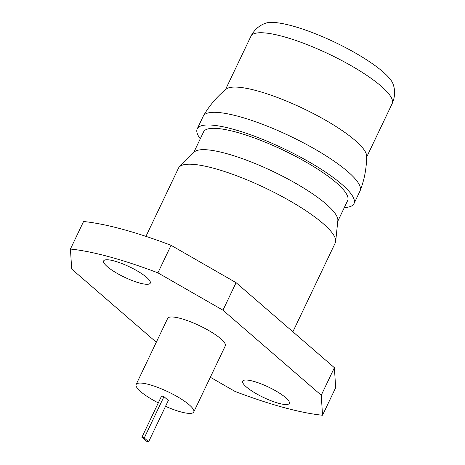 <?xml version="1.0" encoding="UTF-8"?>
<svg xmlns="http://www.w3.org/2000/svg" width="465" height="465" viewBox="0 0 465 465"><rect width="100%" height="100%" fill="white"/><g stroke="black" fill="none" stroke-linecap="round" stroke-linejoin="round"><path stroke-width="0.7" d="M141.877 437.315A4.697 1.046 25.5 0 1 142.935 437.524A4.697 1.046 25.5 0 1 144.26 437.96L148.637 441.75A4.697 1.046 25.5 0 1 146.26 441.105L141.877 437.315L161.582 396.011A4.697 1.046 -154.5 0 1 162.64 396.221A4.697 1.046 -154.5 0 1 163.959 396.662L144.26 437.96M163.959 396.662L168.342 400.446L148.637 441.75M158.298 402.888A31.922 7.126 25.5 0 1 140.663 391.623A31.922 7.126 25.5 0 1 136.146 384.485A31.922 7.126 25.5 0 1 158.21 387.572A31.922 7.126 25.5 0 1 189.255 404.841A31.922 7.126 25.5 0 1 193.771 411.973A31.922 7.126 25.5 0 1 165.528 406.334M193.771 411.973L225.293 345.89A31.922 7.126 -154.5 0 0 220.776 338.752A31.922 7.126 -154.5 0 0 189.732 321.484A31.922 7.126 -154.5 0 0 167.667 318.403L136.146 384.485M285.638 397.622A25.819 5.766 -154.5 0 0 260.528 383.654A25.819 5.766 -154.5 0 0 242.684 381.161A25.819 5.766 -154.5 0 0 246.34 386.926A25.819 5.766 -154.5 0 0 271.45 400.894A25.819 5.766 -154.5 0 0 289.294 403.388A25.819 5.766 -154.5 0 0 285.638 397.622M146.62 277.367A25.819 5.766 -154.5 0 0 121.51 263.399A25.819 5.766 -154.5 0 0 103.666 260.906A25.819 5.766 -154.5 0 0 107.322 266.672A25.819 5.766 -154.5 0 0 132.432 280.639A25.819 5.766 -154.5 0 0 150.276 283.133A25.819 5.766 -154.5 0 0 146.62 277.367M210.331 377.255L235.04 391.443A176.043 39.304 -154.5 0 0 322.536 415.245L321.251 395.233L222.956 310.202L157.92 272.85A176.043 39.304 -154.5 0 0 70.424 249.048L71.703 269.061L156.298 342.234M322.536 415.245L335.666 387.711L334.387 367.699L236.086 282.668L171.05 245.311A176.043 39.304 -154.5 0 0 83.561 221.514L70.424 249.048M292.874 331.789L335.282 242.875A86.85 19.39 -154.5 0 0 335.695 241.37A86.85 19.39 -154.5 0 0 322.989 223.467A86.85 19.39 -154.5 0 0 241.585 177.671A86.85 19.39 -154.5 0 0 179.414 166.83A86.85 19.39 -154.5 0 0 178.508 168.097L145.94 236.365M335.695 241.37L337.84 220.561A79.806 17.815 -154.5 0 0 326.168 204.112A79.806 17.815 -154.5 0 0 251.362 162.029A79.806 17.815 -154.5 0 0 194.231 152.067L179.414 166.83M337.764 221.311L347.64 200.607A79.806 17.815 -154.5 0 0 336.346 182.768A79.806 17.815 -154.5 0 0 258.732 139.599A79.806 17.815 -154.5 0 0 203.577 131.891L193.702 152.596M344.35 207.512A86.85 19.39 -154.5 0 0 353.993 203.641A86.85 19.39 -154.5 0 0 341.705 184.227A86.85 19.39 -154.5 0 0 257.244 137.245A86.85 19.39 -154.5 0 0 197.218 128.863A86.85 19.39 -154.5 0 0 200.281 138.797M353.993 203.641L360.032 190.981A86.85 19.39 -154.5 0 0 360.16 190.679A86.85 19.39 -154.5 0 0 347.739 171.573A86.85 19.39 -154.5 0 0 263.934 124.841A86.85 19.39 -154.5 0 0 203.408 115.913A86.85 19.39 -154.5 0 0 203.257 116.204L197.218 128.863M360.16 190.679C364.444 179.548 366.612 168.022 366.652 156.095A78.242 17.467 -154.5 0 0 355.184 140.459A78.242 17.467 -154.5 0 0 282.755 99.562A78.242 17.467 -154.5 0 0 226.199 89.1C216.963 96.639 209.366 105.578 203.408 115.913M250.931 36.247A78.242 17.467 -154.5 0 1 305.005 43.797A78.242 17.467 -154.5 0 1 381.097 86.124A78.242 17.467 -154.5 0 1 392.169 103.614C395.047 97.022 395.36 90.53 393.117 84.136A72.371 16.159 -154.5 0 0 382.893 71.779A72.371 16.159 -154.5 0 0 319.443 35.392A72.371 16.159 -154.5 0 0 265.474 23.25C259.092 25.529 254.245 29.859 250.931 36.247L225.409 89.757M236.086 282.668L222.956 310.202M334.387 367.699L321.251 395.233M171.05 245.311L157.92 272.85M392.169 103.614L366.647 157.124"/></g></svg>
